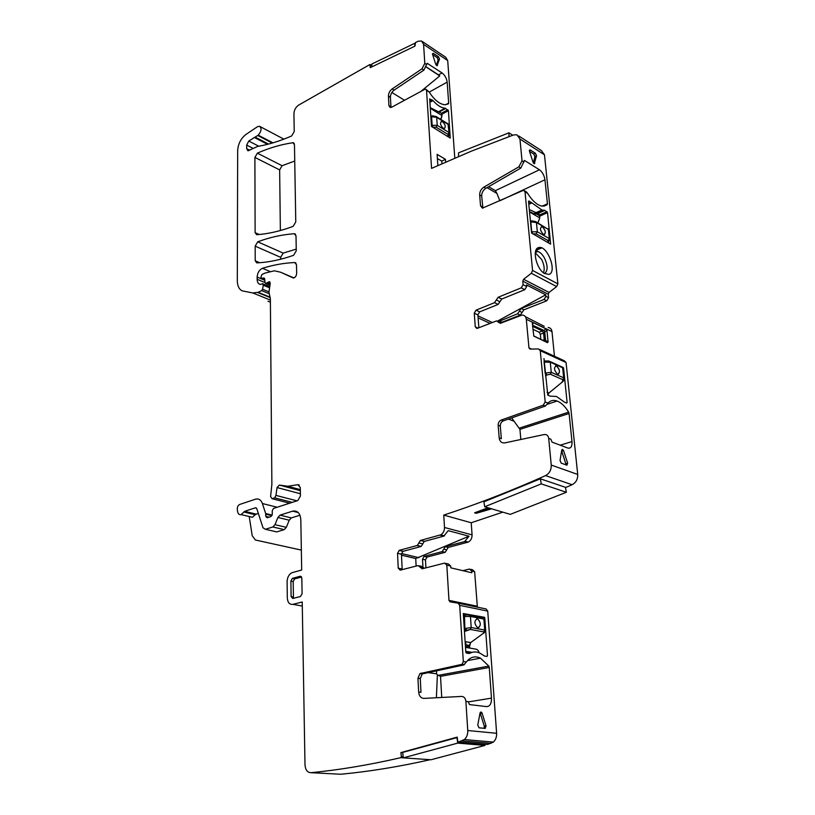 <?xml version="1.0" encoding="UTF-8"?>
<svg xmlns="http://www.w3.org/2000/svg" width="815" height="815" viewBox="0 0 815 815"><rect width="100%" height="100%" fill="white"/><g stroke="black" fill="none" stroke-linecap="round" stroke-linejoin="round"><path stroke-width="1.22" d="M547.008 392.229L548.903 393.024L562.717 381.685M545.418 375.868L546.529 375.226L545.204 373.657M550.41 374.238L551.266 372.323L550.268 362.186L548.913 361.014L545.164 360.974L544.42 362.125L550.268 362.186L562.645 367.779L563.674 377.814L562.819 379.709L550.41 374.238L546.957 374.941L545.469 373.046L551.266 372.323L563.674 377.814L564.245 379.535M562.055 382.021L563.094 381.359M544.094 362.186L545.164 373.239M556.594 365.996L556.421 365.925C553.609 367.402 553.935 370.122 557.409 374.075L557.562 374.136C560.374 372.679 560.058 369.969 556.594 365.996M550.054 361.534L561.28 366.618L563.389 368.838M544.817 360.943L544.359 362.135M558.448 374.177C560.2 371.64 559.569 368.92 556.553 366.006L555.504 365.915M470.815 642.505L465.121 641.67L470.652 642.597L484.405 632.542M470.367 629.435L483.845 631.941C484.497 632.46 485.078 631.982 485.587 630.494L484.701 630.056L483.916 619.084L470.459 616.435L469.002 614.958L465.436 614.958L464.509 616.497L470.459 616.435L471.213 627.54L484.701 630.056L483.865 631.931L470.347 629.445L471.213 627.54L465.294 628.447L466.812 630.29L470.367 629.435L464.458 631.523L466.404 630.535L464.876 628.681L464.295 629.099M469.766 615.111L482.46 617.617L484.793 619.42L485.506 631.095M463.48 616.527L464.509 616.497L464.876 628.681M477.305 618.86C474.075 620.663 474.116 623.557 477.417 627.54L477.916 627.703C481.135 625.869 481.084 622.966 477.773 619.023L477.305 618.86M483.601 618.147L484.813 619.665M471.814 652.428L465.762 651.419M465.202 614.948L464.458 616.497M463.389 615.213L465.008 615.009M470.53 652.927L465.976 652.683M478.548 627.703C481.095 625.176 480.819 622.283 477.743 619.023L476.622 618.87M479.159 652.815C478.476 650.401 477.132 649.127 475.125 648.995L465.497 647.375L465.436 646.071M465.345 644.706L465.141 641.639M464.479 631.513L464.326 629.078M549.127 230.584L548.393 229.443L536.423 222.536L530.779 221.863L531.737 231.806L532.755 233.905L531.737 231.806L537.34 231.776L536.423 222.536L535.587 221.558L531.828 220.855L530.504 221.884M531.349 220.865L530.463 221.486M529.505 211.564L534.569 213.948L536.902 214.111L539.469 215.812M549.942 240.272L549.341 238.601L537.34 231.776L536.158 233.844L532.806 233.885M543.279 234.292L543.809 234.506C546.132 233.11 545.704 230.584 542.535 226.927L541.985 226.692C539.673 228.108 540.101 230.635 543.279 234.292M547.588 242.432L548.556 242.075M547.731 242.34L548.597 242.045M544.522 234.465C545.928 232.234 545.255 229.718 542.505 226.937L541.241 226.753M449.31 125.938L448.484 124.593L436.687 117.319L431.583 116.688L432.154 125.316L433.111 127.252L432.154 125.316L437.227 125.337L436.687 117.319L436.168 116.545L432.51 115.832L431.227 116.739L432.093 115.873M441.75 113.407L430.249 107.631M431.43 125.755L432.113 125.337M449.819 134.332L449.055 132.55L437.227 125.337L436.198 127.222L433.152 127.232M443.115 128.169L444.032 128.485C445.988 127.099 445.54 124.858 442.667 121.771L441.74 121.445C439.784 122.841 440.243 125.082 443.115 128.169M447.527 136.451L448.698 136.003M447.853 136.197L448.739 135.973M444.593 128.383C445.815 126.437 445.163 124.237 442.647 121.781L441.149 121.567M534.793 213.999L536.932 213.041L541.211 215.547L539.571 216.281M431.471 126.407L429.678 98.91L433.02 100.591C437.248 105.38 441.272 107.916 445.112 108.201L448.423 110.697L450.237 138.071L431.471 126.407M437.849 165.526L437.105 154.392L445.428 159.271L441.791 161.115L441.964 163.683M445.622 162.073L445.428 159.271M422.486 41.606L445.673 57.223L447.71 60.585L454.801 158.09M447.71 60.585L423.586 44.377L424.809 63.376L421.956 68.857L392.147 88.947C389.743 90.811 388.511 93.195 388.439 96.099L388.918 105.573L390.12 107.437L391.75 107.173L424.737 89.365L425.827 89.212L426.54 90.322L431.563 168.379L471.467 151.121L513.562 134.944L516.904 134.77L519.939 139.008L522.038 160.85L518.809 166.861L483.865 187.134C481.064 189.049 479.668 191.657 479.678 194.958L480.544 205.818L482.439 208.151L522.823 190.567L523.882 190.425L525.013 191.831L532.562 270.458L531.309 273.259L523.617 279.27L522.792 281.134L523.118 284.7L526.684 286.523L526.541 284.944L545.744 294.806L545.897 296.365L544.074 299.441L546.773 300.806L548.587 297.74L545.897 296.365M426.194 89.446L429.179 91.993C434.283 99.939 439.509 104.198 444.847 104.748L448.433 103.8L448.668 103.087L447.16 82.121C446.61 78.24 444.898 75.163 442.025 72.922L427.162 63.275L423.892 70.121L394.103 90.159C391.699 92.024 390.466 94.397 390.395 97.291L391.006 107.448M432.561 54.381L433.325 53.291L438.541 56.775L439.519 59.037L437.085 65.72L435.73 64.232L432.561 54.381M437.38 158.548L441.791 161.115M548.587 297.74L548.24 294.235L549.055 292.422L556.655 286.595L557.888 283.865L544.461 154.799L541.405 150.602L518.717 135.942M498.23 321.691L517.586 313.775L521.172 308.488L523.882 309.812L546.773 300.806M523.882 309.812L522.089 312.451L519.379 311.136M499.188 320.998L501.928 322.282L520.306 315.079L522.089 312.451M501.928 322.282L501.103 322.832M531.462 349.054L528.966 347.923L526.307 319.256L551.989 331.613C551.623 329.107 550.339 327.732 548.138 327.487M551.989 331.613L554.465 356.257M565.488 487.584L572.12 484.721C576.001 482.633 577.866 479.21 577.713 474.452L566.068 362.522L564.337 360.79L539.805 349.533M425.909 567.851L425.471 559.915L426.958 557.103L445.194 552.305L448.199 547.446L468.248 542.087C470.815 540.671 472.089 538.267 472.068 534.874L471.223 522.761L502.814 512.146M462.828 570.673L469.522 569.023L471.691 571.05L474.636 571.743L472.456 569.726L470.927 569.359M474.636 571.743L477.376 607.144M275.012 531.523L276.733 531.92L284.241 529.628L286.33 527.346L289.213 520.204L291.363 517.902L280.034 515.141L292.605 511.158C297.475 510.282 300.215 513.165 300.827 519.807L301.682 570.011L291.882 572.741C288.897 574.341 287.308 577.326 287.104 581.706L287.308 597.935C287.695 602.57 289.539 604.71 292.86 604.353L302.222 601.99L304.993 764.755C305.411 769.88 307.367 772.518 310.872 772.691C339.162 769.971 369.134 764.969 400.776 757.675L401.347 756.585L400.888 752.602L457.205 737.117L457.765 741.222L458.611 741.956L487.615 744.441L493.36 742.098C495.683 739.939 496.773 737.005 496.62 733.296L487.737 611.107L486.107 608.948L458.203 603.202M310.872 772.691L340.721 774.24C368.93 771.611 398.739 766.772 430.167 759.702M294.836 277.416L293.512 277.742M268.003 301.234L270.397 302.151M296.232 249.135L283.202 253.098L280.666 257.336L280.696 259.231M294.735 161.034L282.102 165.72L279.647 169.907L280.36 230.543M423.586 44.377L421.569 40.995L418.329 41.219L415.579 42.462L414.916 46.149L370.275 67.625L369.867 64.548L298.433 105.227C295.641 107.305 294.144 110.127 293.93 113.692L294.235 131.551L291.658 135.962C279.81 141.127 268.502 144.601 257.744 146.374L247.974 150.836L246.69 148.697L246.69 145.101L248.769 141.066L258.243 135.158C261.513 131.164 261.91 128.189 259.455 126.233L257.296 126.814L245.906 134.495C240.883 138.458 238.143 143.797 237.674 150.51L237.308 280.676C237.389 285.851 239.009 289.244 242.167 290.843L252.752 292.952L258.131 292.31L261.646 290.619L262.552 289.254L263.276 285.209L262.532 283.691L260.443 284.466C258.355 284.048 257.255 282.326 257.143 279.29L257.143 277.069C257.509 272.73 259.282 269.806 262.461 268.298C273.198 264.936 283.966 263.011 294.786 262.532L296.497 264.712L296.65 273.422C296.365 276.061 295.264 277.599 293.339 278.027L280.554 272.2L274.339 270.794L264.814 273.137L261.839 274.604L260.902 277.222L261.676 278.302L263.928 278.007L264.702 278.964L264.977 282.55L265.751 283.508L269.296 281.695L270.203 283.518L268.95 292.228L270.366 298.697L271.874 484.334L270.6 496.59L272.078 498.709L274.686 497.853L275.949 495.398L277.049 487.553L279.331 485.068L287.715 486.249L297.903 484.691L300.287 487.553L300.429 496.019L297.811 500.573L273.565 508.407L272.291 510.567L272.22 514.397L270.947 516.557L267.086 517.78L265.792 516.374L265.67 513.532L262.389 503.538C261.004 499.88 258.742 498.423 255.574 499.157L239.692 504.454C237.97 505.371 237.165 507.062 237.287 509.518L237.593 511.555C238.102 513.98 239.284 514.999 241.148 514.601L244.612 511.341L255.39 507.806L256.796 508.682L263.001 527.774L265.374 529.292L272.903 526.959L274.991 524.666L277.895 517.464L280.034 515.141L291.342 517.912M458.611 741.956L464.407 739.551C466.771 737.331 467.892 734.325 467.759 730.525L465.885 701.358C465.467 698.221 464.051 696.57 461.636 696.428L423.932 698.394C420.876 698.2 419.124 696.071 418.655 692.027L417.952 678.212L419.949 673.587L462.136 664.296L463.317 661.485L459.701 605.372L458.081 603.171L450.033 601.827L448.973 600.37L446.814 565.162L444.644 563.104L422.17 568.799L418.115 565.569L400.226 570.154L398.219 568.147L397.537 553.293L401.449 554.22L402.152 569.033L398.219 568.147M417.056 545.541L421.223 546.407L417.331 545.439L399.299 550.319L397.537 553.293M417.331 545.439L420.387 540.457L424.269 541.435L443.798 536.127L448.219 530.667L469.012 536.209L464.642 541.567L467.565 542.332M471.223 522.761L443.747 515.09L444.501 527.468C444.501 530.932 443.207 533.397 440.62 534.864L420.387 540.457M443.747 515.09C472.099 505.871 501.796 494.573 532.837 481.196L545.551 475.603C549.473 473.444 551.368 469.929 551.246 465.059L548.689 438.368C548.189 435.536 546.671 434.263 544.155 434.548L504.831 442.881C501.643 443.217 499.758 441.557 499.188 437.899L498.169 425.247C498.179 422.73 499.198 420.988 501.245 420.031L543.269 405.177L545.184 401.958L540.264 350.705L538.532 348.942L530.096 349.085L528.966 347.923M526.307 319.256C525.889 316.475 524.452 315.089 521.997 315.079L500.318 323.331L496.549 320.906L476.928 328.476L475.288 326.846L474.259 313.215L477.885 314.896L479.668 311.86L498.108 304.423L501.734 299.034L524.84 289.661L526.684 286.523M501.734 299.034L498.138 297.271L494.501 302.681L476.041 310.158L474.259 313.215M498.138 297.271L521.264 287.848L523.118 284.7M291.108 596.57L292.779 598.485L300.47 596.519L302.09 593.748L301.825 578.141L300.134 576.266L292.351 578.375L290.894 581.075L291.108 596.57L293.42 596.977L293.746 598.241M255.166 246.14L255.217 260.79L256.786 262.888C268.4 262.369 280.666 259.842 293.583 255.309L296.263 250.826L296.008 235.83L294.317 233.732C282.051 234.588 269.857 237.287 257.723 241.811L255.166 246.14L280.666 257.336M254.891 157.417L255.126 232.672L256.684 234.7C268.186 233.915 280.329 231.134 293.115 226.387L295.774 221.914L294.46 144.591L292.819 142.737C280.951 144.489 269.133 147.953 257.367 153.149L254.891 157.417L279.647 169.907M442.025 72.922L438.521 74.898L426.347 66.942M438.521 74.898L439.754 75.917L420.713 91.545M432.622 54.564L437.135 57.58L438.124 59.841L436.361 65.312M255.401 540.009L301.346 550.094L255.401 540.009L252.222 535.73L249.217 516.527M402.722 752.734L400.888 752.602M400.776 757.675L403.313 757.848L457.714 743.107L485.017 745.409L431.013 759.753L403.313 757.858L402.681 752.408L457.266 737.534M418.655 692.027L420.968 692.322L420.265 678.528L422.252 673.913L463.704 664.969L466.384 661.963C470.316 656.931 475.013 655.668 480.473 658.143L488.827 666.079L489.275 667.444L440.528 676.348L437.38 674.932L436.646 673.842L427.6 672.558M468.207 701.939L491.476 698.129L489.275 667.444M491.476 698.129C491.547 703.62 489.927 706.452 486.596 706.615L469.511 704.578L468.187 701.644L465.885 701.358M482.123 713.237L486.066 725.931L485.21 728.416L478.996 727.795L477.763 725.085L480.045 713.003L481.298 712.066L482.123 713.237L480.341 713.512L480.066 712.891M469.746 653.335L468.971 653.477L469.746 653.335C472.995 651.531 476.449 651.501 480.096 653.233L484.538 656.034L486.993 656.432L487.482 655.637L484.762 617.77L482.918 617.638M484.507 617.301L463.287 613.522L465.803 652.061L466.302 653.019L468.971 653.477M471.691 571.05L471.814 572.782L450.827 567.841L450.715 566.079L448.545 564.031L446.049 563.43M448.454 547.354L445.265 546.702L442.25 551.582L424.004 556.39L422.516 559.212L422.914 566.517M422.985 567.841L423.026 568.585M445.52 546.61L464.642 541.567M484.68 506.767L483.906 501.816L540.355 478.812L565.427 487.299L566.364 492.27L510.292 514.367L484.68 506.767L541.262 483.886L566.364 492.27M488.032 507.765L474.595 512.818L476.204 513.307L480.32 512.105M499.188 437.899L501.327 438.674L500.308 426.041C500.308 423.535 501.327 421.793 503.375 420.835L545.367 406.033L548.006 403.119C550.461 400.45 553.497 399.747 557.114 401.031C561.301 402.681 565.141 406.4 568.646 412.166L569.094 413.49L519.939 429.352L520.826 439.489M560.211 445.184L571.998 441.587L569.094 413.49M571.998 441.587C572.222 446.538 570.816 448.688 567.78 448.036L552.081 442.127L550.797 439.173L548.689 438.368M565.936 464.835L565.783 463.715L567.637 463.175L566.924 465.192L561.189 463.124L560.027 460.414L561.759 450.125L562.625 449.442L563.664 450.838L561.627 450.919M567.637 463.175L563.664 450.838M562.92 367.412L563.542 367.81L567.118 402.467L566.71 403.079L564.428 402.121L556.513 396.477L550.186 396.141L547.792 395.132L543.982 358.58M548.077 341.903L546.936 330.32L546.121 328.883L532.928 322.536L532.317 323.29L533.805 336.096L547.486 342.677L548.077 341.903L545.571 340.405L544.4 340.904M525.461 316.75L544.216 326.295M521.172 308.488L544.074 299.441M526.245 191.739L527.692 193.43C532.164 200.622 536.779 204.83 541.547 206.063L547.242 204.667L547.436 203.801L544.95 179.769C544.226 175.347 542.403 172.016 539.459 169.775L524.503 160.453L520.785 168.084L485.862 188.296C483.061 190.211 481.665 192.809 481.685 196.099L482.898 208.171M529.444 151.233L530.147 149.879L535.435 153.261L536.514 155.746L534.294 163.774L533.03 162.226L529.444 151.233M538.603 247.617L538.919 247.546C547.466 245.223 557.511 272.251 548.903 274.4L544.42 273.463C536.239 268.838 531.788 248.85 538.603 247.617M531.9 202.904L541.934 210.005L544.838 210.362L547.558 212.654L550.614 244.133L531.584 233.07L528.517 201.387L528.945 200.948L531.9 202.904L528.803 204.321M250.001 516.71L252.426 517.291L255.166 514.734L243.899 512.024M258.284 513.277L255.166 514.734M291.363 517.902L299.961 515.212M420.132 567.179L424.055 568.086L422.027 566.476L419.43 565.875M420.958 546.498L402.956 551.348L401.449 554.22M421.223 546.407L424.269 541.435M497.873 321.528L501.266 322.964M478.874 327.783L477.885 314.896M301.56 577L294.623 578.874L293.196 581.513L293.42 596.977M391.862 92.482L404.535 100.265M426.286 67.105L439.754 75.917M441.74 697.467L440.528 676.348M436.473 670.694L436.646 673.842M484.12 728.304L484.283 726.196L480.341 713.512M464.835 628.711L464.998 631.248M465.691 641.741L465.895 644.797M465.976 646.163L466.068 647.467M416.119 566.079L415.731 558.54L469.012 536.209M401.489 553.538L418.971 557.684M499.31 437.94L499.401 439.173M519.939 429.352L514.041 421.223L508.397 419.063M511.718 417.891L514.041 421.223M565.783 463.715L561.82 451.398M546.936 330.32L543.574 333.019L542.423 330.992L543.921 330.452L544.736 331.888L545.571 340.405L544.226 339.712L542.851 340.181M532.49 325.175L543.921 330.452L546.121 328.883M497.445 321.12L545.744 294.806M492.301 322.506L477.957 315.853M544.95 179.769L499.85 200.785L496.916 193.43L486.993 187.644M488.613 186.706L495.377 190.659L496.916 193.43M536.514 155.746L534.874 156.541L533.407 163.031M534.874 156.541L533.794 154.055L535.435 153.261M529.465 151.295L533.794 154.055M535.486 251.682L537.778 251.499C540.243 252.232 542.495 254.463 544.552 258.182C547.996 265.924 547.965 271.018 544.461 273.494M436.392 697.742L437.38 674.932M472.048 652.357L465.752 651.307M415.731 558.54L401.489 555.178M533.743 335.912L547.486 342.677M544.002 340.721L544.226 339.733M532.572 326.071L532.928 322.536M490.049 323.382L478.12 317.87M535.282 252.874L541.618 259.414C544.226 264.743 544.848 269.205 543.483 272.801M540.814 339.223L540.335 334.262L539.184 332.245L532.878 329.25M485.017 745.409L484.844 744.197M457.714 743.107L456.95 737.494M541.262 483.886L540.355 478.812M458.509 156.511L458.55 152.833L508.957 132.814L512.737 135.249M508.957 132.814L508.957 136.614M414.764 46.221L414.845 43.246L371.864 64.008L371.752 66.912M547.731 395.112L548.943 393.044L547.66 395.061M562.819 379.709L562.421 381.726M563.328 368.298L564.377 378.405C564.734 379.067 564.153 380.187 562.615 381.766L549.045 392.922M465.406 646.061L469.481 646.753L470.622 642.617L469.389 645.399L465.314 644.696M483.845 631.941L483.631 633.387M469.399 646.743L469.389 645.49M469.97 648.129L469.481 646.753L469.898 648.119M469.409 646.866L469.705 648.088M471.274 652.611L465.773 651.705M536.189 221.904L548.393 229.443L549.341 238.601L548.169 240.629L536.158 233.844M536.902 248.707L538.257 248.127M529.546 211.971L539.673 217.87L539.438 215.588M537.9 222.892L539.683 218.094M547.772 242.32L548.169 240.629M436.453 116.718L447.965 123.829L449.055 132.55L448.026 134.414L436.198 127.222M430.289 108.293L441.893 115.506L441.73 113.142M440.762 119.377L441.903 115.771M441.781 116.983L440.793 119.398M447.883 136.166L448.026 134.414M536.932 213.041L529.312 209.557M448.423 110.697L441.883 114.222M447.904 109.781L441.699 113.122M445.774 108.436L439.234 111.961M445.112 108.201L438.307 111.879M433.02 100.591L429.902 102.303M432.317 99.96L429.831 101.325M426.744 64.65L424.809 63.376M429.179 91.993L426.54 90.322M421.956 68.857L423.892 70.121M427.59 63.427L426.703 63.937M447.16 82.121L429.24 92.095M448.668 103.087L445.622 104.738M448.433 103.8L447.598 104.259M432.459 53.79L433.325 53.291M438.541 56.775L437.135 57.58M438.124 59.841L439.519 59.037M437.482 65.394L436.942 65.699M270.203 297.587L257.611 292.483M270.101 297.169L258.131 292.31M269.307 293.746L261.646 290.619M268.879 291.841L262.552 289.254M269.439 287.756L263.276 285.209M264.967 282.54L257.143 279.29M264.804 280.258L257.143 277.069M269.643 271.344L262.461 268.298M295.967 263.051L294.786 262.532M293.94 277.925L280.554 272.2M264.743 279.525L261.788 278.292M264.478 278.292L263.815 278.017M269.938 284.965L266.169 283.406M270.132 283.885L267.463 282.774M270.244 282.988L268.298 282.173M272.078 498.709L289.671 503.201L272.108 498.699M292.269 502.366L274.686 497.853M296.986 500.838L275.949 495.398M300.389 493.737L277.049 487.553M300.328 490.447L285.087 486.372M300.317 489.621L287.715 486.249M299.288 485.068L297.903 484.691M268.4 517.005L265.792 516.374M271.884 515.681L265.772 514.194M272.108 515.1L265.67 513.532M277.181 507.236L262.389 503.538M302.294 606.044L292.86 604.353M401.347 756.585L403.18 756.707M491.058 743.382L462.095 740.876M496.62 733.296L467.759 730.525M466.384 661.963L463.317 661.485M487.737 611.107L459.701 605.372M477.03 606.177L448.973 600.37M446.814 565.162L450.715 566.079M422.516 559.212L425.471 559.915M427.203 557.012L424.258 556.309M444.919 552.397L441.985 551.673M443.757 549.147L446.691 549.88M444.501 527.468L472.068 534.874M439.927 535.109L443.798 536.127M572.12 484.721L545.551 475.603M577.713 474.452L551.246 465.059M548.006 403.119L545.184 401.958M566.068 362.522L540.264 350.705M520.306 315.079L517.586 313.775M548.24 294.235L522.792 281.134M549.055 292.422L523.617 279.27M556.655 286.595L531.309 273.259M557.888 283.865L532.562 270.458M524.014 162.093L522.038 160.85M527.692 193.43L525.013 191.831M544.461 154.799L519.939 139.008M371.803 65.801L370.377 64.915M272.964 142.849L258.243 135.158M272.241 143.053L257.825 135.535M283.202 253.098L257.723 241.811M295.56 234.302L294.317 233.732M259.72 262.715L255.217 260.79M259.19 234.496L255.126 232.672M282.102 165.72L257.367 153.149M294.215 143.481L292.819 142.737M249.777 150.266L246.69 148.697M253.047 148.35L246.69 145.101M258.762 146.201L248.769 141.066M267.544 144.326L254.26 137.44M268.543 144.072L255.105 137.083M255.89 514.051L244.612 511.341M256.44 508.061L255.39 507.806L256.43 508.051M276.733 531.92L265.374 529.292M284.19 529.638L272.842 526.979M286.33 527.346L274.991 524.666M289.213 520.204L277.895 517.464M298.28 512.574L292.605 511.158M420.265 678.528L417.952 678.212M423.301 673.455L420.998 673.129M463.704 664.969L461.422 664.622M403.211 551.256L399.299 550.319M422.74 543.921L418.849 542.953M420.642 540.355L424.534 541.343M500.308 426.041L498.169 425.247M503.375 420.835L501.245 420.031M545.367 406.033L543.269 405.177M500.481 323.27L498.159 322.18M475.288 326.846L478.069 328.099M476.041 310.158L479.668 311.86M494.501 302.681L498.108 304.423M496.315 299.981L499.921 301.733M521.264 287.848L524.84 289.661M480.544 205.818L482.562 206.949M481.685 196.099L479.678 194.958M483.865 187.134L485.862 188.296M520.785 168.084L518.809 166.861M388.918 105.573L390.884 106.755M390.395 97.291L388.439 96.099M392.147 88.947L394.103 90.159M293.196 581.513L290.894 581.075M294.755 578.833L292.493 578.324M301.173 576.5L300.134 576.266M438.816 675.258L488.827 666.079M486.066 725.931L484.283 726.196M484.467 617.281L482.867 617.627M476.204 513.307L491.588 508.815M474.595 512.839L489.978 508.336M519.522 428.069L568.646 412.166M534.243 336.463L533.723 335.902M547.242 204.667L543.799 206.215M547.436 203.801L542.179 206.175M539.459 169.775L495.377 190.659M524.789 160.575L523.953 160.983M534.08 163.703L534.813 163.346M530.147 149.879L529.312 150.276M547.008 211.645L539.938 214.803M547.558 212.654L541.15 215.506M544.838 210.362L537.768 213.53M544.175 210.178L537.309 213.255M531.176 202.273L528.711 203.393M540.335 334.262L543.574 333.019L544.226 339.712M532.592 326.295L542.423 330.992L539.184 332.245M541.496 247.842L535.964 250.205M541.669 247.913L535.883 250.378M567.118 402.467L566.068 402.804M544.573 361.106L544.002 361.239M563.328 368.309L562.319 366.984M475.196 649.025C477.152 649.107 478.497 650.38 479.251 652.856M548.118 228.76L549.066 230.044L550.013 239.274L547.782 242.544M536.841 248.769L538.216 248.188M537.971 222.933L539.744 217.941L539.51 215.659M448.24 123.992L449.269 125.418L449.849 133.466L448.27 136.299M431.716 115.924L430.789 116.005M440.864 119.438L441.974 115.598L441.812 113.234M533.672 213.713L541.934 210.005M270.376 300.073L252.752 292.952M269.643 286.636L263.011 283.895M295.896 262.97L294.898 262.532M264.753 279.586L261.676 278.302M269.897 285.219L265.751 283.508M269.877 281.939L269.296 281.695M300.338 490.681L283.325 486.137M282.224 485.842L279.331 485.068M401 757.563L403.303 757.716M493.36 742.098L464.407 739.551M426.958 557.103L424.004 556.39M442.25 551.582L445.194 552.305M448.199 547.446L445.265 546.702M440.62 534.864L444.491 535.873M465.334 541.323L468.248 542.087M533.764 481.502L532.837 481.196M371.813 65.536L370.265 64.568M283.865 139.151L260.301 126.682M295.417 234.139L294.531 233.732M293.93 143.073L293.308 142.747M252.426 517.291L241.148 514.601M284.241 529.628L272.903 526.959M422.252 673.913L419.949 673.587M464.418 664.643L462.136 664.296M402.956 551.348L399.044 550.41M524.656 190.883L525.879 191.617M294.623 578.874L292.351 578.375M467.504 660.608L480.473 658.143M480.412 712.198L481.298 712.066M474.615 512.818L489.947 508.326M547.059 404.372L557.114 401.031M561.922 449.656L562.625 449.442M532.419 322.587L532.338 323.555M536.219 251.438L538.919 247.546M544.43 210.199L537.431 213.336M537.778 251.499L535.323 252.538M541.71 247.933L535.873 250.429"/></g></svg>
